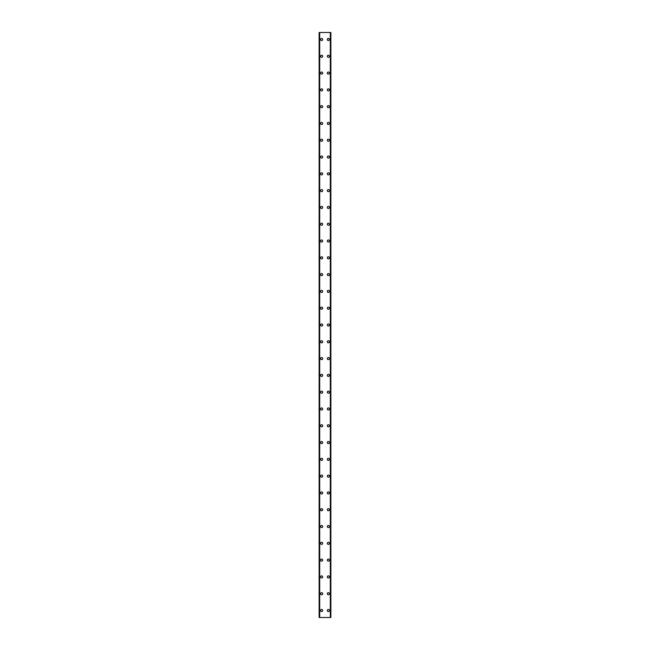 <?xml version="1.0" encoding="UTF-8"?>
<svg xmlns="http://www.w3.org/2000/svg" width="650" height="650" viewBox="0 0 650 650"><rect width="100%" height="100%" fill="white"/><g stroke="black" fill="none" stroke-linecap="round" stroke-linejoin="round"><path stroke-width="0.97" d="M320.588 610.504A1.048 1.048 0 0 1 321.644 609.456A1.048 1.048 0 0 1 322.692 610.504A1.048 1.048 0 0 1 321.644 611.553A1.048 1.048 0 0 1 320.588 610.504M320.588 593.71A1.048 1.048 0 0 1 321.644 592.662A1.048 1.048 0 0 1 322.692 593.71A1.048 1.048 0 0 1 321.644 594.758A1.048 1.048 0 0 1 320.588 593.71M320.588 576.916A1.048 1.048 0 0 1 321.644 575.867A1.048 1.048 0 0 1 322.692 576.916A1.048 1.048 0 0 1 321.644 577.964A1.048 1.048 0 0 1 320.588 576.916M320.588 560.121A1.048 1.048 0 0 1 321.644 559.073A1.048 1.048 0 0 1 322.692 560.121A1.048 1.048 0 0 1 321.644 561.169A1.048 1.048 0 0 1 320.588 560.121M320.588 543.327A1.048 1.048 0 0 1 321.644 542.279A1.048 1.048 0 0 1 322.692 543.327A1.048 1.048 0 0 1 321.644 544.375A1.048 1.048 0 0 1 320.588 543.327M320.588 526.533A1.048 1.048 0 0 1 321.644 525.484A1.048 1.048 0 0 1 322.692 526.533A1.048 1.048 0 0 1 321.644 527.581A1.048 1.048 0 0 1 320.588 526.533M320.588 509.738A1.048 1.048 0 0 1 321.644 508.69A1.048 1.048 0 0 1 322.692 509.738A1.048 1.048 0 0 1 321.644 510.786A1.048 1.048 0 0 1 320.588 509.738M320.588 492.944A1.048 1.048 0 0 1 321.644 491.896A1.048 1.048 0 0 1 322.692 492.944A1.048 1.048 0 0 1 321.644 493.992A1.048 1.048 0 0 1 320.588 492.944M320.588 476.149A1.048 1.048 0 0 1 321.644 475.101A1.048 1.048 0 0 1 322.692 476.149A1.048 1.048 0 0 1 321.644 477.198A1.048 1.048 0 0 1 320.588 476.149M320.588 459.355A1.048 1.048 0 0 1 321.644 458.307A1.048 1.048 0 0 1 322.692 459.355A1.048 1.048 0 0 1 321.644 460.403A1.048 1.048 0 0 1 320.588 459.355M320.588 442.561A1.048 1.048 0 0 1 321.644 441.512A1.048 1.048 0 0 1 322.692 442.561A1.048 1.048 0 0 1 321.644 443.609A1.048 1.048 0 0 1 320.588 442.561M320.588 425.766A1.048 1.048 0 0 1 321.644 424.718A1.048 1.048 0 0 1 322.692 425.766A1.048 1.048 0 0 1 321.644 426.814A1.048 1.048 0 0 1 320.588 425.766M320.588 408.972A1.048 1.048 0 0 1 321.644 407.924A1.048 1.048 0 0 1 322.692 408.972A1.048 1.048 0 0 1 321.644 410.02A1.048 1.048 0 0 1 320.588 408.972M320.588 392.178A1.048 1.048 0 0 1 321.644 391.129A1.048 1.048 0 0 1 322.692 392.178A1.048 1.048 0 0 1 321.644 393.226A1.048 1.048 0 0 1 320.588 392.178M320.588 375.383A1.048 1.048 0 0 1 321.644 374.335A1.048 1.048 0 0 1 322.692 375.383A1.048 1.048 0 0 1 321.644 376.431A1.048 1.048 0 0 1 320.588 375.383M320.588 358.589A1.048 1.048 0 0 1 321.644 357.541A1.048 1.048 0 0 1 322.692 358.589A1.048 1.048 0 0 1 321.644 359.637A1.048 1.048 0 0 1 320.588 358.589M320.588 341.794A1.048 1.048 0 0 1 321.644 340.746A1.048 1.048 0 0 1 322.692 341.794A1.048 1.048 0 0 1 321.644 342.842A1.048 1.048 0 0 1 320.588 341.794M320.588 325A1.048 1.048 0 0 1 321.644 323.952A1.048 1.048 0 0 1 322.692 325A1.048 1.048 0 0 1 321.644 326.048A1.048 1.048 0 0 1 320.588 325M320.588 308.206A1.048 1.048 0 0 1 321.644 307.158A1.048 1.048 0 0 1 322.692 308.206A1.048 1.048 0 0 1 321.644 309.254A1.048 1.048 0 0 1 320.588 308.206M320.588 291.411A1.048 1.048 0 0 1 321.644 290.363A1.048 1.048 0 0 1 322.692 291.411A1.048 1.048 0 0 1 321.644 292.459A1.048 1.048 0 0 1 320.588 291.411M320.588 274.617A1.048 1.048 0 0 1 321.644 273.569A1.048 1.048 0 0 1 322.692 274.617A1.048 1.048 0 0 1 321.644 275.665A1.048 1.048 0 0 1 320.588 274.617M320.588 257.822A1.048 1.048 0 0 1 321.644 256.774A1.048 1.048 0 0 1 322.692 257.822A1.048 1.048 0 0 1 321.644 258.871A1.048 1.048 0 0 1 320.588 257.822M320.588 241.028A1.048 1.048 0 0 1 321.644 239.98A1.048 1.048 0 0 1 322.692 241.028A1.048 1.048 0 0 1 321.644 242.076A1.048 1.048 0 0 1 320.588 241.028M320.588 224.234A1.048 1.048 0 0 1 321.644 223.186A1.048 1.048 0 0 1 322.692 224.234A1.048 1.048 0 0 1 321.644 225.282A1.048 1.048 0 0 1 320.588 224.234M320.588 207.439A1.048 1.048 0 0 1 321.644 206.391A1.048 1.048 0 0 1 322.692 207.439A1.048 1.048 0 0 1 321.644 208.488A1.048 1.048 0 0 1 320.588 207.439M320.588 190.645A1.048 1.048 0 0 1 321.644 189.597A1.048 1.048 0 0 1 322.692 190.645A1.048 1.048 0 0 1 321.644 191.693A1.048 1.048 0 0 1 320.588 190.645M320.588 173.851A1.048 1.048 0 0 1 321.644 172.803A1.048 1.048 0 0 1 322.692 173.851A1.048 1.048 0 0 1 321.644 174.899A1.048 1.048 0 0 1 320.588 173.851M320.588 157.056A1.048 1.048 0 0 1 321.644 156.008A1.048 1.048 0 0 1 322.692 157.056A1.048 1.048 0 0 1 321.644 158.104A1.048 1.048 0 0 1 320.588 157.056M320.588 140.262A1.048 1.048 0 0 1 321.644 139.214A1.048 1.048 0 0 1 322.692 140.262A1.048 1.048 0 0 1 321.644 141.31A1.048 1.048 0 0 1 320.588 140.262M320.588 123.468A1.048 1.048 0 0 1 321.644 122.419A1.048 1.048 0 0 1 322.692 123.468A1.048 1.048 0 0 1 321.644 124.516A1.048 1.048 0 0 1 320.588 123.468M320.588 106.673A1.048 1.048 0 0 1 321.644 105.625A1.048 1.048 0 0 1 322.692 106.673A1.048 1.048 0 0 1 321.644 107.721A1.048 1.048 0 0 1 320.588 106.673M320.588 89.879A1.048 1.048 0 0 1 321.644 88.831A1.048 1.048 0 0 1 322.692 89.879A1.048 1.048 0 0 1 321.644 90.927A1.048 1.048 0 0 1 320.588 89.879M320.588 73.084A1.048 1.048 0 0 1 321.644 72.036A1.048 1.048 0 0 1 322.692 73.084A1.048 1.048 0 0 1 321.644 74.132A1.048 1.048 0 0 1 320.588 73.084M320.588 56.29A1.048 1.048 0 0 1 321.644 55.242A1.048 1.048 0 0 1 322.692 56.29A1.048 1.048 0 0 1 321.644 57.338A1.048 1.048 0 0 1 320.588 56.29M320.588 39.496A1.048 1.048 0 0 1 321.644 38.447A1.048 1.048 0 0 1 322.692 39.496A1.048 1.048 0 0 1 321.644 40.544A1.048 1.048 0 0 1 320.588 39.496M327.308 610.504A1.048 1.048 0 0 1 328.356 609.456A1.048 1.048 0 0 1 329.412 610.504A1.048 1.048 0 0 1 328.356 611.553A1.048 1.048 0 0 1 327.308 610.504M327.308 593.71A1.048 1.048 0 0 1 328.356 592.662A1.048 1.048 0 0 1 329.412 593.71A1.048 1.048 0 0 1 328.356 594.758A1.048 1.048 0 0 1 327.308 593.71M327.308 576.916A1.048 1.048 0 0 1 328.356 575.867A1.048 1.048 0 0 1 329.412 576.916A1.048 1.048 0 0 1 328.356 577.964A1.048 1.048 0 0 1 327.308 576.916M327.308 560.121A1.048 1.048 0 0 1 328.356 559.073A1.048 1.048 0 0 1 329.412 560.121A1.048 1.048 0 0 1 328.356 561.169A1.048 1.048 0 0 1 327.308 560.121M327.308 543.327A1.048 1.048 0 0 1 328.356 542.279A1.048 1.048 0 0 1 329.412 543.327A1.048 1.048 0 0 1 328.356 544.375A1.048 1.048 0 0 1 327.308 543.327M327.308 526.533A1.048 1.048 0 0 1 328.356 525.484A1.048 1.048 0 0 1 329.412 526.533A1.048 1.048 0 0 1 328.356 527.581A1.048 1.048 0 0 1 327.308 526.533M327.308 509.738A1.048 1.048 0 0 1 328.356 508.69A1.048 1.048 0 0 1 329.412 509.738A1.048 1.048 0 0 1 328.356 510.786A1.048 1.048 0 0 1 327.308 509.738M327.308 492.944A1.048 1.048 0 0 1 328.356 491.896A1.048 1.048 0 0 1 329.412 492.944A1.048 1.048 0 0 1 328.356 493.992A1.048 1.048 0 0 1 327.308 492.944M327.308 476.149A1.048 1.048 0 0 1 328.356 475.101A1.048 1.048 0 0 1 329.412 476.149A1.048 1.048 0 0 1 328.356 477.198A1.048 1.048 0 0 1 327.308 476.149M327.308 459.355A1.048 1.048 0 0 1 328.356 458.307A1.048 1.048 0 0 1 329.412 459.355A1.048 1.048 0 0 1 328.356 460.403A1.048 1.048 0 0 1 327.308 459.355M327.308 442.561A1.048 1.048 0 0 1 328.356 441.512A1.048 1.048 0 0 1 329.412 442.561A1.048 1.048 0 0 1 328.356 443.609A1.048 1.048 0 0 1 327.308 442.561M327.308 425.766A1.048 1.048 0 0 1 328.356 424.718A1.048 1.048 0 0 1 329.412 425.766A1.048 1.048 0 0 1 328.356 426.814A1.048 1.048 0 0 1 327.308 425.766M327.308 408.972A1.048 1.048 0 0 1 328.356 407.924A1.048 1.048 0 0 1 329.412 408.972A1.048 1.048 0 0 1 328.356 410.02A1.048 1.048 0 0 1 327.308 408.972M327.308 392.178A1.048 1.048 0 0 1 328.356 391.129A1.048 1.048 0 0 1 329.412 392.178A1.048 1.048 0 0 1 328.356 393.226A1.048 1.048 0 0 1 327.308 392.178M327.308 375.383A1.048 1.048 0 0 1 328.356 374.335A1.048 1.048 0 0 1 329.412 375.383A1.048 1.048 0 0 1 328.356 376.431A1.048 1.048 0 0 1 327.308 375.383M327.308 358.589A1.048 1.048 0 0 1 328.356 357.541A1.048 1.048 0 0 1 329.412 358.589A1.048 1.048 0 0 1 328.356 359.637A1.048 1.048 0 0 1 327.308 358.589M327.308 341.794A1.048 1.048 0 0 1 328.356 340.746A1.048 1.048 0 0 1 329.412 341.794A1.048 1.048 0 0 1 328.356 342.842A1.048 1.048 0 0 1 327.308 341.794M327.308 325A1.048 1.048 0 0 1 328.356 323.952A1.048 1.048 0 0 1 329.412 325A1.048 1.048 0 0 1 328.356 326.048A1.048 1.048 0 0 1 327.308 325M327.308 308.206A1.048 1.048 0 0 1 328.356 307.158A1.048 1.048 0 0 1 329.412 308.206A1.048 1.048 0 0 1 328.356 309.254A1.048 1.048 0 0 1 327.308 308.206M327.308 291.411A1.048 1.048 0 0 1 328.356 290.363A1.048 1.048 0 0 1 329.412 291.411A1.048 1.048 0 0 1 328.356 292.459A1.048 1.048 0 0 1 327.308 291.411M327.308 274.617A1.048 1.048 0 0 1 328.356 273.569A1.048 1.048 0 0 1 329.412 274.617A1.048 1.048 0 0 1 328.356 275.665A1.048 1.048 0 0 1 327.308 274.617M327.308 257.822A1.048 1.048 0 0 1 328.356 256.774A1.048 1.048 0 0 1 329.412 257.822A1.048 1.048 0 0 1 328.356 258.871A1.048 1.048 0 0 1 327.308 257.822M327.308 241.028A1.048 1.048 0 0 1 328.356 239.98A1.048 1.048 0 0 1 329.412 241.028A1.048 1.048 0 0 1 328.356 242.076A1.048 1.048 0 0 1 327.308 241.028M327.308 224.234A1.048 1.048 0 0 1 328.356 223.186A1.048 1.048 0 0 1 329.412 224.234A1.048 1.048 0 0 1 328.356 225.282A1.048 1.048 0 0 1 327.308 224.234M327.308 207.439A1.048 1.048 0 0 1 328.356 206.391A1.048 1.048 0 0 1 329.412 207.439A1.048 1.048 0 0 1 328.356 208.488A1.048 1.048 0 0 1 327.308 207.439M327.308 190.645A1.048 1.048 0 0 1 328.356 189.597A1.048 1.048 0 0 1 329.412 190.645A1.048 1.048 0 0 1 328.356 191.693A1.048 1.048 0 0 1 327.308 190.645M327.308 173.851A1.048 1.048 0 0 1 328.356 172.803A1.048 1.048 0 0 1 329.412 173.851A1.048 1.048 0 0 1 328.356 174.899A1.048 1.048 0 0 1 327.308 173.851M327.308 157.056A1.048 1.048 0 0 1 328.356 156.008A1.048 1.048 0 0 1 329.412 157.056A1.048 1.048 0 0 1 328.356 158.104A1.048 1.048 0 0 1 327.308 157.056M327.308 140.262A1.048 1.048 0 0 1 328.356 139.214A1.048 1.048 0 0 1 329.412 140.262A1.048 1.048 0 0 1 328.356 141.31A1.048 1.048 0 0 1 327.308 140.262M327.308 123.468A1.048 1.048 0 0 1 328.356 122.419A1.048 1.048 0 0 1 329.412 123.468A1.048 1.048 0 0 1 328.356 124.516A1.048 1.048 0 0 1 327.308 123.468M327.308 106.673A1.048 1.048 0 0 1 328.356 105.625A1.048 1.048 0 0 1 329.412 106.673A1.048 1.048 0 0 1 328.356 107.721A1.048 1.048 0 0 1 327.308 106.673M327.308 89.879A1.048 1.048 0 0 1 328.356 88.831A1.048 1.048 0 0 1 329.412 89.879A1.048 1.048 0 0 1 328.356 90.927A1.048 1.048 0 0 1 327.308 89.879M327.308 73.084A1.048 1.048 0 0 1 328.356 72.036A1.048 1.048 0 0 1 329.412 73.084A1.048 1.048 0 0 1 328.356 74.132A1.048 1.048 0 0 1 327.308 73.084M327.308 56.29A1.048 1.048 0 0 1 328.356 55.242A1.048 1.048 0 0 1 329.412 56.29A1.048 1.048 0 0 1 328.356 57.338A1.048 1.048 0 0 1 327.308 56.29M327.308 39.496A1.048 1.048 0 0 1 328.356 38.447A1.048 1.048 0 0 1 329.412 39.496A1.048 1.048 0 0 1 328.356 40.544A1.048 1.048 0 0 1 327.308 39.496M330.817 32.5L319.126 32.5L319.126 617.5L330.874 617.5L330.874 32.5L330.817 617.5M319.524 32.5L319.524 617.5L319.524 32.5M330.874 32.5L330.874 617.5M330.476 617.5L330.476 32.5L330.476 617.5M319.126 617.5L319.126 32.5M319.183 32.5L319.183 617.5M319.686 32.5L319.686 617.5M330.314 32.5L330.314 617.5M319.548 32.5L319.548 617.5M330.452 32.5L330.452 617.5"/></g></svg>
